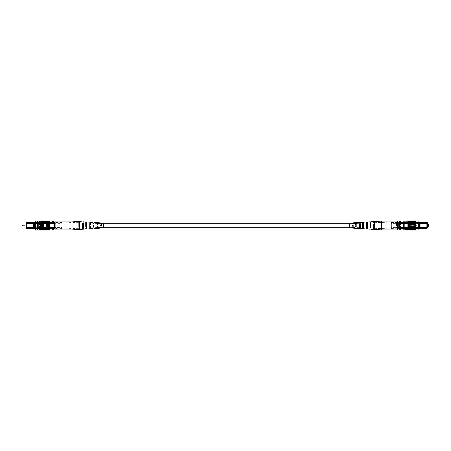 <?xml version="1.0" encoding="UTF-8"?>
<svg xmlns="http://www.w3.org/2000/svg" width="451" height="451" viewBox="0 0 451 451"><rect width="100%" height="100%" fill="white"/><g stroke="black" fill="none" stroke-linecap="round" stroke-linejoin="round"><path stroke-width="0.34" stroke-dasharray="2.25 1.69" d="M349.773 225.5L349.773 223.685L349.773 225.5M103.555 225.5L103.555 223.685L103.555 225.5M22.86 225.912L22.86 225.088L24.878 225.088L24.878 225.912L24.878 225.088L24.878 225.912L22.86 225.912L22.86 225.088L22.86 225.912A0.31 0.31 0 0 1 22.55 225.601M24.878 225.912L24.878 225.088M32.145 227.315L32.145 223.685L32.145 227.315L34.569 227.315L34.569 223.685L34.569 227.315L32.145 227.315M26.04 224.046L32.145 224.046L24.878 224.046L24.878 226.954L32.145 226.954L32.145 224.046L32.145 226.954L26.04 226.954M32.145 223.685L34.569 223.685L32.145 223.685M51.487 223.662A1.815 1.815 0 0 1 53.303 225.483A1.815 1.815 0 0 1 51.487 227.298A1.815 1.815 0 0 1 49.666 225.483A1.815 1.815 0 0 1 51.487 223.662A1.815 1.815 0 0 1 53.303 225.483A1.815 1.815 0 0 1 51.487 227.298A1.815 1.815 0 0 1 49.666 225.483A1.815 1.815 0 0 1 51.487 223.662M33.904 223.544L34.642 223.561L34.642 227.4L33.915 227.4L33.915 223.561L26.406 223.544L26.406 221.909L38.763 221.909L38.763 222.512L38.763 221.909L35.251 221.909M34.642 227.4L49.063 227.4L37.794 227.4L37.794 223.561L49.063 223.561L49.063 227.4L49.063 222.512L26.406 222.512L38.763 222.512L26.406 222.512L26.04 222.873L26.04 228.088L26.406 228.448L49.063 228.448L49.063 227.4L49.063 228.448L53.911 228.448L53.911 222.512L53.911 229.66L52.699 229.66L52.699 228.448M26.406 228.448L26.406 227.422L33.915 227.4M35.251 222.512L49.063 222.512L49.063 228.448L49.063 222.512L49.063 223.561L34.654 223.544L35.251 223.544L35.251 227.422L37.783 227.422L37.185 227.422L37.185 225.742M26.406 221.909L26.04 222.873M49.063 227.603L38.882 227.62L40.46 227.62L40.46 223.38L38.882 223.38L53.911 223.38L51.245 223.38L51.245 227.603L51.245 223.38L51.245 227.603L51.245 223.38L26.04 223.38L33.188 223.38L26.04 223.38L26.04 223.685L26.04 223.38L26.04 223.685L33.188 223.685L26.04 223.685L33.188 223.685L26.04 223.685L26.04 223.38L26.04 227.603L26.04 223.38L53.911 223.38L53.911 227.603L53.911 223.38L45.185 223.38L53.911 223.38L53.911 223.668L45.185 223.668L61.905 223.533L61.905 227.467L61.905 223.533M53.911 223.533L41.064 223.38L41.064 227.62L53.911 227.62L45.185 227.62L45.185 223.38L38.882 223.38L45.185 223.38L45.185 227.62L38.882 227.62L38.882 223.38L38.882 227.62L38.882 223.38L38.882 227.62L41.064 227.62L41.064 223.38L41.064 227.62L41.064 223.38L40.46 223.38L40.46 227.62L53.911 227.62L26.04 227.603L26.04 227.298L26.04 227.603L26.04 227.298L33.188 227.298L26.04 227.298L33.188 227.298L26.04 227.298L26.04 227.603L61.905 227.467M37.185 225.258L37.185 223.544L37.794 223.561L37.794 227.4L37.185 227.422L37.185 223.544L34.654 223.544M49.548 222.512L53.911 222.512L53.911 221.864L53.911 228.448M49.063 223.358L53.911 223.358M35.251 228.448L49.548 228.448M53.911 222.512L53.911 221.317L52.699 221.317L52.699 222.512M33.188 223.685L33.188 223.38L33.188 223.685M33.188 227.298L33.188 227.603L33.188 227.298M35.251 223.544L37.783 223.544L35.251 223.544L35.251 227.422L37.185 227.422L35.251 227.422M33.312 223.544L33.312 227.422L26.04 227.422L26.406 227.422L26.406 223.544L26.04 223.544L33.312 223.544L26.04 223.544M33.312 227.422L26.04 227.422M61.905 222.591L56.787 222.591L55.851 221.864A0.97 0.908 0 0 0 56.815 222.771L56.815 222.771A0.97 0.908 0 0 1 55.851 221.864L55.851 229.136A0.97 0.908 -0 0 1 56.815 228.229A0.97 0.908 0 0 0 55.851 229.136L55.851 221.864L55.851 229.136L55.851 221.864L54.639 221.864L54.639 229.136L55.851 229.136L56.815 228.229L61.905 228.409L61.905 222.591L61.905 228.409M45.185 223.38L45.185 223.668L45.185 223.38M54.639 221.864L53.911 221.864M54.639 229.136L53.911 229.136M37.371 225.196L37.371 225.804L37.371 225.196L37.371 225.804L37.67 225.5L37.371 225.196L37.371 225.804L37.371 225.196M37.67 230.044L39.006 230.044L37.67 230.044L37.67 220.951L37.67 230.044L37.67 220.956L35.251 220.956L35.251 230.044L39.006 230.049L39.006 220.956L39.006 230.049L39.248 229.739L43.854 229.739L39.553 229.739L43.848 229.739L43.854 225.5L43.854 221.261L39.553 221.261L48.454 221.261L48.454 229.739L48.454 220.956L49.548 220.956L49.548 230.044L48.454 230.044L48.454 221.261M39.006 230.049L39.006 220.956L41.43 221.261L41.43 229.739L41.43 221.261L42.518 221.261L42.518 229.739L42.518 221.261L43.854 221.261L43.854 229.739L44.942 229.739L44.942 221.261L44.942 229.739L48.454 229.739M46.273 225.5L46.273 221.261L46.273 225.5M47.366 225.5L47.366 221.261L47.366 225.5M40.094 229.739L40.094 221.261M43.792 221.261L43.792 220.956L43.296 221.261L43.296 220.956L43.296 221.261L43.296 220.956L39.553 220.956L39.553 221.261L39.553 220.956L39.553 221.261L39.553 220.956L39.553 221.261L39.553 220.956L39.553 221.261L39.553 220.956L43.848 220.956L39.553 220.956L43.352 220.956L39.553 221.261L43.352 221.261L41.994 221.261L41.994 220.956L39.553 220.956L43.792 220.956L43.792 221.261L39.553 221.261L43.792 221.261L43.792 220.956L43.792 221.261L43.792 220.956L39.553 220.956L39.553 221.261L39.632 220.956M47.479 221.261L44.858 221.261L47.479 221.261M43.792 229.739L43.792 230.044L43.792 229.739L43.792 230.044L43.792 229.739L43.792 230.044L39.553 230.044L43.848 230.044L39.553 230.044L43.352 230.044L39.553 229.739L43.352 229.739L41.994 229.739L41.994 230.044L39.553 230.044L43.792 230.044L39.553 230.044L39.553 229.739L43.792 229.739L39.553 229.739L39.632 230.044M47.479 229.739L44.858 229.739L47.479 229.739M39.006 220.956L37.67 220.956M43.854 228.527L43.854 226.47L43.854 228.527L49.548 228.527L49.548 222.473L49.548 229.136L41.188 229.136L40.579 228.527L49.548 228.527L49.548 229.136L41.188 229.136L40.579 228.527L49.548 228.527L38.397 228.527L38.397 222.473L49.548 222.473L49.548 221.864L41.188 221.864L40.579 222.473L49.548 222.473L49.548 221.864L41.188 221.864L40.579 222.473L49.548 222.473L35.251 222.473L38.882 222.473L35.251 222.473L38.397 222.473L38.397 228.527L38.397 222.473L38.397 228.527L35.251 228.527L43.854 228.527L43.854 226.47L39.006 226.47L39.006 224.53L39.006 226.47L43.854 226.47L43.854 228.527M39.006 224.53L43.854 224.53L43.854 222.473L43.854 224.53L43.854 222.473L43.854 224.53L39.006 224.53L43.854 224.53L39.006 224.53L39.006 226.47L39.006 224.53M39.006 226.47L43.854 226.47L39.006 226.47M35.251 229.136L35.251 228.527L35.251 229.136L38.882 229.136L38.882 228.527L38.882 229.136L35.251 229.136M35.251 222.473L35.251 228.527L35.251 222.473M38.882 221.864L35.251 221.864L38.882 221.864L38.882 222.473L38.882 221.864M40.049 230.044L41.588 230.044L40.049 230.044L40.049 229.739L41.588 229.739L40.049 229.739L40.049 230.044M42.084 230.044L42.084 229.739L42.084 230.044M40.782 230.044L40.782 229.739M39.553 230.044L39.553 229.739M41.588 230.044L41.588 229.739L41.588 230.044M40.804 230.044L40.804 229.739M43.352 230.044L43.352 229.739M43.296 230.044L43.296 229.739M47.479 230.044L44.858 230.044L44.858 229.739M40.049 220.956L41.588 220.956L40.049 220.956L40.049 221.261L41.588 221.261L40.049 221.261L40.049 220.956M42.084 220.956L42.084 221.261L42.084 220.956M40.782 220.956L40.782 221.261M41.588 220.956L41.588 221.261L41.588 220.956M40.804 220.956L40.804 221.261M43.352 220.956L43.352 221.261M47.479 220.956L44.858 220.956L44.858 221.261M47.366 229.739L47.366 221.261M46.273 229.739L46.273 221.261M42.518 229.739L42.518 221.261M41.43 229.739L41.43 221.261M44.942 229.739L44.942 221.261M43.854 229.739L43.854 221.261M72.008 229.965L72.008 221.035M55.851 229.965L55.851 221.035M94.011 228.522L94.011 224.778L94.011 227.755L94.011 227.445L92.934 227.467L92.934 227.794L92.934 226.267M79.545 229.469L79.545 224.237L79.545 228.262L79.545 227.744L78.931 227.761L78.931 228.285L78.931 224.215L78.931 227.761M86.778 228.995L86.778 224.502L86.778 228.009L86.778 227.597L85.701 227.62L85.701 228.048L85.701 224.463L85.701 227.62M101.244 225.945L101.244 227.507L100.167 227.541L100.167 225.99M98.166 223.916L98.166 228.251M97.089 228.324L97.089 223.848M90.933 223.493L90.933 228.725M89.856 228.798L89.856 223.431M83.238 223.053L83.238 229.226M82.623 229.271L82.623 223.019M55.851 227.462L55.851 221.909L55.851 227.462M82.623 224.046L82.623 227.98L83.238 227.947L83.238 221.943L83.238 222.912L82.623 222.845L82.623 224.046M83.238 227.947L83.238 222.912M89.856 224.186L89.856 227.569L90.933 227.507L90.933 222.382L90.933 223.155L89.856 223.098L89.856 224.186M90.933 227.507L90.933 223.155M97.089 224.322L97.089 227.152L98.166 227.084L98.166 222.805L98.166 223.397L97.089 223.352L97.089 224.322M98.166 227.084L98.166 223.386L100.167 223.459L100.167 225.635M103.555 226.554L103.555 223.578L103.555 226.554M92.934 227.467L92.934 225.207M94.011 224.778L92.934 224.733M79.545 224.237L78.931 224.215M86.778 224.502L85.701 224.463M100.167 227.31L100.167 225.365M101.244 225.387L101.244 228.054M101.244 225.055L100.167 225.01M103.555 223.098L103.555 227.902M82.623 222.89L82.623 227.98M89.856 223.121L89.856 227.569M94.011 226.222L94.011 223.245L97.089 223.352L97.089 222.738L97.089 227.152M78.931 226.785L78.931 221.492M79.545 221.531L79.545 226.763M85.701 226.537L85.701 221.931M86.778 222.005L86.778 226.498M92.934 225.793L92.934 222.405M94.011 222.478L94.011 223.245M100.167 223.459L100.167 222.879M101.244 222.946L101.244 225.613M79.545 228.437L79.545 227.744M86.778 228.172L86.778 227.597M94.011 227.896L94.011 227.445M101.244 227.62L101.244 227.287M418.753 225.923L428.45 225.923L428.45 225.077L428.45 225.923L428.45 225.077L428.45 225.923L418.753 225.923L418.753 225.077L428.45 225.077L418.753 225.077L418.753 225.923M421.178 227.315L421.178 223.685L421.178 227.315L418.753 227.315L418.753 223.685L418.753 227.315L421.178 227.315M427.289 226.954L421.178 226.954L421.178 224.046L421.178 226.954L428.45 226.954L428.45 224.046L421.178 224.046L427.289 224.046M421.178 223.685L418.753 223.685L421.178 223.685M401.841 223.662A1.815 1.815 0 0 0 400.026 225.483A1.815 1.815 0 0 0 401.841 227.298A1.815 1.815 0 0 0 403.656 225.483A1.815 1.815 0 0 0 401.841 223.662M418.077 228.448L404.265 228.448L404.265 227.4L415.534 227.4L415.534 223.561L404.265 223.561L404.265 227.4L404.265 222.512L418.077 222.512M400.629 228.448L399.417 228.448L399.417 222.512L399.417 229.66L400.629 229.66L400.629 228.448L426.922 228.448L427.289 228.088L427.289 222.27L426.922 221.909L426.922 222.512L414.565 222.512L414.565 221.909L414.565 222.512L426.922 222.512L404.265 222.512L404.265 228.448L404.265 222.512L404.265 223.561L418.077 223.544L418.077 227.422L404.265 227.4L404.265 228.448L403.78 228.448M399.417 223.533L412.259 223.38L412.259 227.62L399.417 227.62L408.144 227.62L408.144 227.332L399.417 227.332L408.144 227.332L408.144 223.668L408.144 227.62L408.144 223.38L414.441 223.38L408.144 223.38L408.144 227.62L414.441 227.62L414.441 223.38L414.441 227.62L414.441 223.38L414.441 227.62L412.259 227.62L412.259 223.38L412.259 227.62L412.259 223.38L412.868 223.38L412.868 227.62L399.417 227.62L427.289 227.603L420.14 227.603L427.289 227.603L420.14 227.603L427.289 227.603L427.289 227.298L427.289 227.603L427.289 227.298L420.14 227.298L427.289 227.298L420.14 227.298L427.289 227.298L427.289 227.603L399.417 227.603L414.441 227.62L412.868 227.62L412.868 223.38L414.441 223.38L399.417 223.38L402.083 223.38L402.083 227.603L402.083 223.38L402.083 227.603L402.083 223.38L427.289 223.38L420.14 223.38L427.289 223.38L427.289 223.685L427.289 223.38L427.289 223.685L420.14 223.685L427.289 223.685L420.14 223.685L427.289 223.685L427.289 223.38L427.289 227.603L427.289 223.38L399.417 223.38L399.417 227.603L399.417 223.38L408.144 223.38L399.417 223.38L399.417 223.668L408.144 223.668L391.417 223.533L391.417 227.467L391.417 223.533M418.686 223.561L415.534 223.561L415.546 227.422L416.138 227.422L416.138 223.544L418.675 223.544L418.077 223.544L418.077 227.422L415.546 227.422L418.675 227.422L418.686 223.561L419.413 223.561L419.413 227.4L418.686 227.4M398.69 221.864L397.478 221.864L397.478 229.136L397.478 221.864L397.478 229.136L398.69 229.136L398.69 221.864L399.417 221.864L399.417 222.512L403.78 222.512M404.265 223.358L403.78 223.358M404.265 227.603L403.78 227.603M426.922 221.909L418.077 221.909M399.417 228.448L399.417 221.864M400.629 222.512L400.629 221.317L399.417 221.317L399.417 222.512M420.14 223.685L420.14 223.38L420.14 223.685M420.14 227.298L420.14 227.603L420.14 227.298M427.289 222.873L426.922 222.512L427.289 222.873L426.922 222.512L426.922 227.422L419.424 227.422L426.922 227.422L426.922 228.448M419.413 223.561L427.289 223.544M419.413 227.4L427.289 227.422M420.016 223.544L426.922 223.544L420.016 223.544L420.016 227.422M418.077 227.422L416.138 227.422L416.138 225.742M416.138 225.258L416.138 223.544L418.077 223.544M391.417 222.591L396.542 222.591L397.478 221.864A0.97 0.908 -0 0 1 396.508 222.771L396.508 222.771A0.97 0.908 0 0 0 397.478 221.864L397.478 229.136A0.97 0.908 0 0 0 396.508 228.229A0.97 0.908 -0 0 1 397.478 229.136L396.508 228.229L391.417 228.409L391.417 222.591L391.417 228.409M399.417 227.467L391.417 227.467M408.144 223.38L408.144 223.668L408.144 223.38M398.69 229.136L399.417 229.136M399.417 223.38L399.417 227.62L399.417 223.38M415.957 225.196L415.653 225.5L415.957 225.804L415.957 225.196M415.653 220.951L414.322 220.956L414.322 230.049L415.653 230.049L414.322 230.044L414.322 220.956L415.653 220.956L415.653 230.049L415.653 225.5L415.653 230.044L418.077 230.044L418.077 220.956L415.653 220.956L415.653 225.5L415.653 220.956L414.322 220.951L414.322 230.049L413.229 229.739L413.229 221.261L411.898 221.261L411.898 225.5L411.898 221.261L410.805 221.261L410.805 225.5L410.805 221.261L409.474 221.261L409.474 225.5L409.474 221.261L408.386 221.261L408.386 225.5L408.386 221.261L405.962 221.261L405.962 225.5L405.962 221.261L404.868 221.261L404.868 229.739L404.868 220.956L403.78 220.956L403.78 230.044L405.962 229.739L405.962 221.261M414.322 220.956L413.229 221.261L413.229 229.739L411.898 229.739L413.776 229.739L407.05 229.739L407.05 221.261L407.05 229.739L405.962 229.739M409.536 221.261L413.776 221.261L409.48 221.261L413.776 221.261L409.536 221.261L409.536 220.956L413.776 220.956L409.536 220.956L409.536 221.261L409.536 220.956L409.536 221.261L409.536 220.956L413.776 220.956L413.776 221.261L413.697 220.956M409.976 220.956L411.335 220.956L411.335 221.261L409.976 221.261L411.335 221.261L411.335 220.956L413.776 220.956L413.776 221.261L413.776 220.956L413.776 221.261L413.776 220.956L409.976 220.956L409.976 221.261M405.844 221.261L408.471 221.261L405.844 221.261M409.536 229.739L409.536 230.044L410.032 229.739L410.032 230.044L410.032 229.739L410.032 230.044L413.776 230.044L413.776 229.739L413.776 230.044L413.776 229.739L413.776 230.044L413.776 229.739L413.776 230.044L413.776 229.739L413.776 230.044L409.48 230.044L413.776 230.044L409.976 230.044L411.335 230.044L411.335 229.739L409.976 229.739L411.335 229.739L411.335 230.044L413.776 230.044L409.536 230.044L409.536 229.739L409.536 230.044L409.536 229.739L409.536 230.044L413.776 230.044L413.776 229.739L413.697 230.044M405.844 229.739L408.471 229.739L405.844 229.739M411.898 221.261L411.898 229.739L411.898 225.5L411.898 229.739L410.805 229.739L410.805 221.261M413.229 229.739L413.229 221.261M409.474 225.5L409.474 229.739L409.474 225.5M408.386 225.5L408.386 229.739L408.386 225.5M404.868 221.261L404.868 229.739M409.474 228.527L409.474 226.47L409.474 228.527L403.78 228.527L403.78 222.473L403.78 229.136L412.141 229.136L412.744 228.527L403.78 228.527L403.78 229.136L412.141 229.136L412.744 228.527L403.78 228.527L414.926 228.527L414.926 222.473L403.78 222.473L403.78 221.864L412.141 221.864L412.744 222.473L403.78 222.473L403.78 221.864L412.141 221.864L412.744 222.473L403.78 222.473L418.077 222.473L414.441 222.473L418.077 222.473L414.926 222.473L414.926 228.527L414.926 222.473L414.926 228.527L418.077 228.527L409.474 228.527L409.474 226.47L414.322 226.47L414.322 224.53L414.322 226.47L409.474 226.47L409.474 228.527M414.322 224.53L409.474 224.53L409.474 222.473L409.474 224.53L409.474 222.473L409.474 224.53L414.322 224.53L409.474 224.53L414.322 224.53L414.322 226.47L414.322 224.53M414.322 226.47L409.474 226.47L414.322 226.47M418.077 229.136L418.077 228.527L418.077 229.136L414.441 229.136L414.441 228.527L414.441 229.136L418.077 229.136M418.077 222.473L418.077 228.527L418.077 222.473M414.322 230.044L415.653 230.049M414.441 221.864L418.077 221.864L414.441 221.864L414.441 222.473L414.441 221.864M413.279 230.044L411.74 230.044L413.279 230.044L413.279 229.739L411.74 229.739L413.279 229.739L413.279 230.044M411.244 230.044L411.244 229.739L411.244 230.044M412.547 230.044L412.547 229.739M411.74 230.044L411.74 229.739L411.74 230.044M412.524 230.044L412.524 229.739M409.976 230.044L409.976 229.739M405.844 230.044L408.471 230.044L408.471 229.739M413.279 220.956L411.74 220.956L413.279 220.956L413.279 221.261L411.74 221.261L413.279 221.261L413.279 220.956M411.244 220.956L411.244 221.261L411.244 220.956M412.547 220.956L412.547 221.261M411.74 220.956L411.74 221.261L411.74 220.956M412.524 220.956L412.524 221.261M411.335 220.956L413.776 220.956L413.776 221.261L413.776 220.956L409.48 220.956L411.335 220.956L411.335 221.261L411.335 220.956M410.032 220.956L410.032 221.261L409.536 220.956L413.776 220.956L410.032 220.956L410.032 221.261M413.776 220.956L413.776 221.261M405.844 220.956L408.471 220.956L408.471 221.261M407.05 229.739L407.05 221.261M408.386 229.739L408.386 221.261M409.474 229.739L409.474 221.261M397.478 221.035L397.478 229.965M381.32 221.035L381.32 229.965M359.312 224.778L359.312 228.522M360.394 228.595L360.394 223.206L362.39 223.155L362.39 222.275M373.778 224.237L373.778 229.469M374.398 229.508L374.398 224.215M366.545 224.502L366.545 228.995M367.627 229.069L367.627 224.463M349.773 223.578L349.773 227.422L349.773 223.578L352.084 223.493L352.084 228.054M353.161 228.121L353.161 223.459L355.157 223.386L355.157 227.084M355.157 223.916L355.157 228.195L355.157 223.916L356.239 223.848L356.239 228.262L356.239 227.642L353.161 227.541M359.312 227.755L356.239 227.648L356.239 223.848M362.39 223.493L362.39 228.618L362.39 223.493L363.472 223.431L363.472 228.68L363.472 227.879L362.39 227.845M363.472 227.879L363.472 223.431M370.085 223.053L370.085 229.057L370.085 223.053L370.699 223.019L370.699 229.091L370.699 228.11L370.085 228.088M370.699 228.11L370.699 223.019M397.478 227.462L397.478 221.909L397.478 227.462M370.699 221.729L370.699 227.98M370.085 227.947L370.085 221.774M363.472 222.202L363.472 227.569M362.39 227.507L362.39 223.138M356.239 222.676L356.239 227.152M349.773 227.902L349.773 223.098M355.157 222.749L355.157 223.397M373.778 226.763L373.778 222.738L373.778 223.256L374.398 223.239L374.398 226.785L373.778 226.763L373.778 221.531M366.545 226.498L366.545 222.991L366.545 223.403L367.627 223.38L367.627 226.537L366.545 226.498L366.545 222.005M359.312 226.222L359.312 223.245L359.312 223.555L360.394 223.533L360.394 226.267L359.312 226.222L359.312 222.478M352.084 223.493L353.161 223.69L353.161 225.99L352.084 225.945L352.084 222.946M374.398 223.239L374.398 226.785M367.627 223.38L367.627 226.537M360.394 223.533L360.394 223.206M360.394 224.733L360.394 225.207M352.084 225.387L352.084 225.055M353.161 225.01L353.161 225.365M373.778 223.256L373.778 222.563M366.545 223.403L366.545 222.828M360.394 225.793L360.394 226.267M359.312 223.555L359.312 223.104M352.084 225.945L352.084 225.613M353.161 225.635L353.161 225.99M352.084 223.713L352.084 223.38M56.815 222.771L56.815 228.229L56.815 222.771M41.994 230.044L41.994 229.739L41.994 230.044M39.553 220.956L39.553 221.261M41.994 220.956L41.994 221.261L41.994 220.956M396.508 222.771L396.508 228.229L396.508 222.771M413.776 230.044L413.776 229.739M411.335 230.044L411.335 229.739L411.335 230.044M103.555 227.422L101.244 227.507M100.167 227.541L98.166 227.614M97.089 227.648L94.011 227.755M92.934 227.794L90.933 227.862M89.856 227.902L86.778 228.009M85.701 228.048L83.238 228.133M82.623 228.155L79.545 228.262M78.931 228.285L55.851 229.091M103.555 223.578L101.244 223.493M92.934 223.206L90.933 223.138M89.856 223.098L86.778 222.991M85.701 222.952L83.238 222.867M82.623 222.845L79.545 222.738M78.931 222.715L55.851 221.909M349.773 227.422L352.084 227.507M360.394 227.794L362.39 227.862M363.472 227.902L366.545 228.009M367.627 228.048L370.085 228.133M370.699 228.155L373.778 228.262M374.398 228.285L397.478 229.091M356.239 223.352L359.312 223.245M363.472 223.098L366.545 222.991M367.627 222.952L370.085 222.867M370.699 222.845L373.778 222.738M374.398 222.715L397.478 221.909"/><path stroke-width="0.68" d="M22.55 225.601A0.31 0.31 0 0 0 22.86 225.912L22.86 225.088A0.31 0.31 0 0 0 22.55 225.399L22.55 225.399A0.31 0.31 0 0 1 22.86 225.088L24.878 225.088M22.86 225.912L24.878 225.912M26.04 226.954L24.878 226.954L24.878 224.046L26.04 224.046M35.251 228.448L26.406 228.448L26.04 228.088L26.04 222.27L26.406 221.909L35.251 221.909M33.915 227.4L34.642 227.4L34.642 223.561L33.915 223.561L33.904 227.422L26.406 227.422L26.406 228.448M49.548 228.448L53.911 228.448M49.548 222.512L53.911 222.512M26.406 221.909L26.406 222.512L35.251 222.512M52.699 228.448L52.699 229.66L53.911 229.66L53.911 221.317L52.699 221.317L52.699 222.512M26.04 222.873L26.406 222.512L26.406 227.422L26.04 227.422M33.904 223.544L26.04 223.544M34.642 223.561L35.251 223.544M34.642 227.4L35.251 227.422M33.312 223.544L33.312 227.422M37.185 225.742L37.185 225.258M54.639 229.136L54.639 221.864L55.851 221.864L55.851 229.136L53.911 229.136M54.639 221.864L53.911 221.864M37.371 225.196L37.67 225.5L37.371 225.804L37.371 225.196M37.67 220.951L37.67 230.049L35.251 230.044L35.251 220.956L44.942 221.261L44.942 229.739L48.454 229.739L48.454 230.044L49.548 230.044L49.548 220.956L48.454 220.956L48.454 229.739M44.942 221.261L47.366 221.261L47.366 229.739M47.366 221.261L48.454 221.261M46.273 221.261L46.273 229.739M39.006 220.951L39.006 230.049L39.248 229.739L44.942 229.739M40.094 221.261L40.094 229.739M41.43 221.261L41.43 229.739M42.518 221.261L42.518 229.739M39.553 220.956L39.553 221.261L39.553 220.956L43.848 220.956L43.792 229.739M39.006 230.049L37.67 230.049M39.553 230.044L39.553 229.739L39.553 230.044L43.296 230.044L43.296 229.739M43.296 230.044L43.792 230.044M47.479 229.739L47.479 230.044L44.858 230.044L44.858 229.739M43.792 220.956L43.792 221.261M44.858 221.261L44.858 220.956L47.479 220.956L47.479 221.261M83.238 221.943L79.545 221.531L79.545 226.763L78.931 226.785L78.931 221.492L72.008 221.035L55.851 221.035L55.851 221.864M72.008 221.035L72.008 229.965L55.851 229.965L55.851 229.136M94.011 225.229L92.934 225.207L92.934 225.793L94.011 225.771M79.545 224.931L78.931 224.919M86.778 225.077L85.701 225.055M101.244 225.387L100.167 225.635L101.244 225.387M97.089 227.642L98.166 227.603M89.856 227.879L90.933 227.845M82.623 228.11L83.238 228.088M82.623 227L83.238 226.977M89.856 226.768L90.933 226.735M97.089 226.532L98.166 226.492M92.934 227.941L92.934 228.595L92.934 227.941L94.011 227.896L94.011 228.522L97.089 228.324L97.089 223.848L98.166 223.916L98.166 228.251L100.167 228.121L100.167 227.665L100.167 228.121M78.931 228.46L78.931 229.508L78.931 228.46L79.545 228.437L79.545 229.469L82.623 229.271L82.623 223.019L83.238 223.053L83.238 229.226L85.701 229.069L85.701 228.212L85.701 229.069M85.701 228.212L86.778 228.172L86.778 228.995L89.856 228.798L89.856 223.431L90.933 223.493L90.933 228.725L92.934 228.595M100.167 227.665L101.244 227.62L101.244 228.054L103.555 227.902L103.555 223.098L101.244 222.946L101.244 225.945L100.167 225.99L100.167 222.879L98.166 222.749M97.089 228.262L98.166 228.195M89.856 228.68L90.933 228.618M82.623 229.091L83.238 229.057M98.166 222.805L97.089 222.738M90.933 222.382L89.856 222.32M79.545 222.563L78.931 222.54M83.238 221.774L85.701 221.931L85.701 226.537L86.778 226.498L86.778 222.005L89.856 222.202M86.778 222.828L85.701 222.788M90.933 222.275L92.934 222.405L92.934 226.267L94.011 226.222L94.011 222.478L97.089 222.676M94.011 223.104L92.934 223.059M101.244 223.38L100.167 223.335M83.238 224.023L82.623 224M90.933 224.265L89.856 224.232M98.166 224.508L97.089 224.468M78.931 226.081L79.545 226.069M79.545 223.256L78.931 223.239M85.701 225.945L86.778 225.923M86.778 223.403L85.701 223.38M94.011 223.555L92.934 223.533M101.244 223.713L100.167 223.69M427.289 226.954L428.45 226.954L428.45 224.046L427.289 224.046M401.841 223.662A1.815 1.815 0 0 0 400.026 225.483A1.815 1.815 0 0 0 401.841 227.298A1.815 1.815 0 0 0 403.656 225.483A1.815 1.815 0 0 0 401.841 223.662M419.413 223.561L418.686 223.561L418.686 227.4L419.413 227.4L419.424 223.544L426.922 223.544L426.922 221.909L418.077 221.909M419.413 227.4L426.922 227.422L426.922 228.448L418.077 228.448M418.686 227.4L418.077 227.422M418.077 222.512L426.922 222.512L427.289 222.873L427.289 228.088L426.922 228.448M418.077 223.544L418.686 223.561M426.922 221.909L427.289 222.873M403.78 222.512L399.417 222.512M403.78 223.358L399.417 223.358M403.78 227.603L399.417 227.603M403.78 228.448L399.417 228.448M398.69 221.864L398.69 229.136L397.478 229.136L397.478 221.864L399.417 221.864L399.417 221.317L400.629 221.317L400.629 222.512M400.629 228.448L400.629 229.66L399.417 229.66L399.417 229.136L398.69 229.136M427.289 223.544L426.922 223.544L426.922 227.422L427.289 227.422M420.016 223.544L420.016 227.422M416.138 225.742L416.138 225.258M399.417 221.864L399.417 229.136M415.653 225.5L415.957 225.196L415.957 225.804L415.653 225.5M415.653 220.951L415.653 230.049L418.077 230.044L418.077 220.956L414.322 220.951L414.08 221.261L403.78 220.956L403.78 230.044L404.868 230.044L404.868 221.261M414.322 220.951L414.322 230.049L414.08 229.739L410.805 229.739L411.898 229.739L411.898 221.261M410.805 221.261L410.805 229.739L404.868 229.739M413.776 220.956L413.776 221.261L413.776 220.956L409.48 220.956L409.474 229.739L409.48 230.044L413.776 230.044L413.776 229.739L413.776 230.044M413.229 221.261L413.229 229.739M415.653 230.049L414.322 230.049M408.386 221.261L408.386 229.739M407.05 221.261L407.05 229.739M409.536 230.044L409.536 229.739M408.471 229.739L408.471 230.044L405.844 230.044L405.844 229.739M409.536 220.956L409.536 221.261M410.032 220.956L410.032 221.261M405.844 221.261L405.844 220.956L408.471 220.956L408.471 221.261M405.962 221.261L405.962 229.739M370.699 229.271L373.778 229.469L373.778 224.237L374.398 224.215L374.398 229.508L381.32 229.965L381.32 221.035L397.478 221.035L397.478 221.864M381.32 229.965L397.478 229.965L397.478 229.136M359.312 225.229L360.394 225.207L360.394 225.793L359.312 225.771M360.394 227.467L359.312 227.445M373.778 224.931L374.398 224.919M374.398 227.761L373.778 227.744M366.545 225.077L367.627 225.055M367.627 227.62L366.545 227.597M352.084 225.387L353.161 225.635L352.084 225.387M353.161 227.31L352.084 227.287M370.699 227L370.085 226.977M363.472 226.768L362.39 226.735M356.239 226.532L355.157 226.492M362.39 228.725L360.394 228.595L360.394 224.733L359.312 224.778L359.312 228.522L355.157 228.195M360.394 227.941L359.312 227.896M374.398 228.46L373.778 228.437M370.085 229.226L367.627 229.069L367.627 224.463L366.545 224.502L366.545 228.995L362.39 228.618M367.627 228.212L366.545 228.172M355.157 228.251L353.161 228.121L353.161 225.01L352.084 225.055L352.084 228.054L349.773 227.902L349.773 223.098L352.084 222.946L352.084 223.38L353.161 223.335L353.161 222.879L353.161 223.335M353.161 227.665L352.084 227.62M370.699 229.091L370.085 229.057M374.398 222.54L374.398 221.492L374.398 222.54L373.778 222.563L373.778 221.531L370.699 221.729L370.699 227.98L370.085 227.947L370.085 221.774L367.627 221.931L367.627 222.788L367.627 221.931M367.627 222.788L366.545 222.828L366.545 222.005L363.472 222.202L363.472 227.569L362.39 227.507L362.39 222.275L360.394 222.405L360.394 223.059L360.394 222.405M360.394 223.059L359.312 223.104L359.312 222.478L356.239 222.676L356.239 227.152L355.157 227.084L355.157 222.749L353.161 222.879M355.157 222.805L356.239 222.738M362.39 222.382L363.472 222.32M370.085 221.943L370.699 221.909M355.157 223.397L356.239 223.358M362.39 223.155L363.472 223.121M370.085 222.912L370.699 222.89M370.085 224.023L370.699 224M362.39 224.265L363.472 224.232M355.157 224.508L356.239 224.468M374.398 226.081L373.778 226.069M367.627 225.945L366.545 225.923M349.773 223.685L103.555 223.685M349.773 227.315L103.555 227.315M78.931 229.508L72.008 229.965M374.398 221.492L381.32 221.035"/></g></svg>
